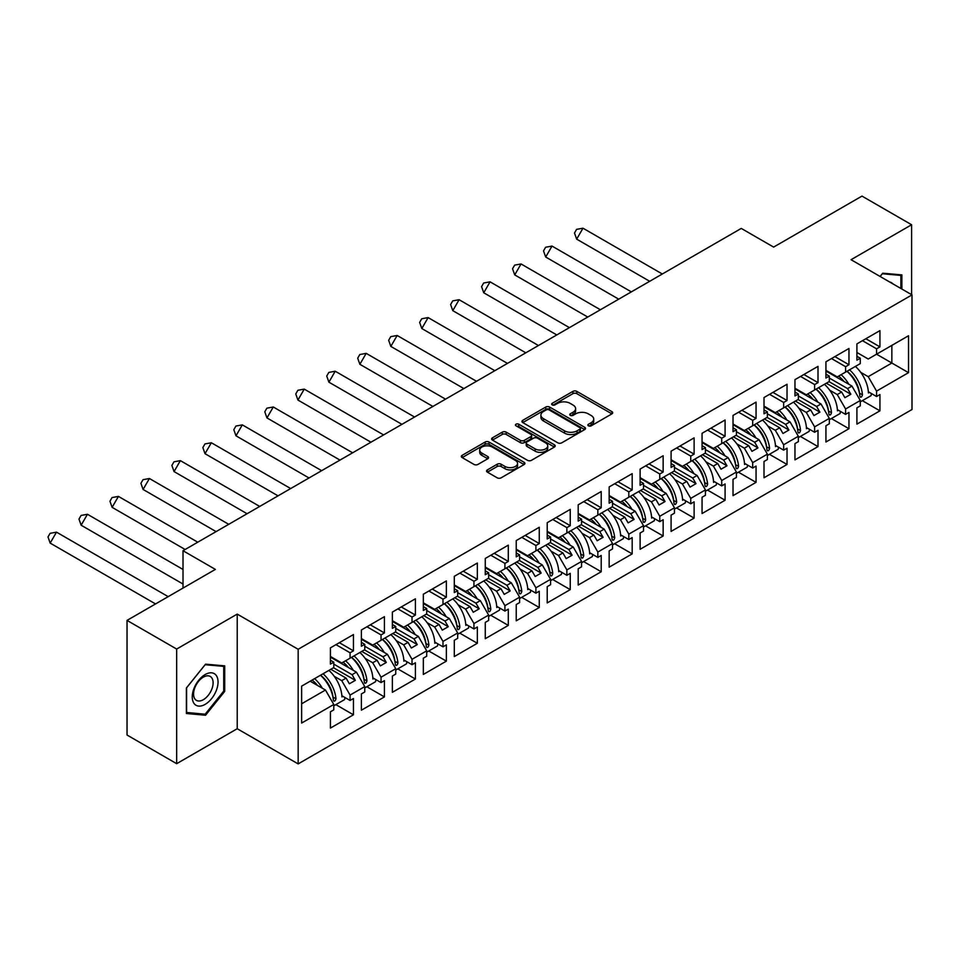 <?xml version="1.0" encoding="UTF-8"?>
<svg xmlns="http://www.w3.org/2000/svg" width="960" height="960" viewBox="0 0 960 960"><rect width="100%" height="100%" fill="white"/><g stroke="black" fill="none" stroke-linecap="round" stroke-linejoin="round"><path stroke-width="1.44" d="M588.456 425.82A1.932 1.116 0 0 0 591.192 425.82L611.892 413.868A2.76 1.596 0 0 0 612.696 412.74A2.76 1.596 0 0 0 611.892 411.612L576.816 391.368A2.76 1.596 0 0 0 572.916 391.368L552.216 403.32A1.932 1.116 0 0 0 551.652 404.1A1.932 1.116 0 0 0 552.216 404.892A1.932 1.116 0 0 0 554.94 404.892L557.628 403.344A8.82 5.088 0 0 1 570.096 403.344L573.012 405.036A8.82 5.088 0 0 1 575.604 408.636A8.82 5.088 0 0 1 573.012 412.236L570.336 413.784A1.932 1.116 0 0 0 569.772 414.564A1.932 1.116 0 0 0 570.336 415.356A1.932 1.116 0 0 0 573.072 415.356L575.748 413.808A8.82 5.088 0 0 1 588.216 413.808L591.144 415.5A8.82 5.088 0 0 1 593.724 419.1A8.82 5.088 0 0 1 591.144 422.7L588.456 424.248A1.932 1.116 0 0 0 587.892 425.028A1.932 1.116 0 0 0 588.456 425.82L588.456 424.248M911.604 294.66L911.604 224.748L861.972 196.092L773.628 247.092L741.264 228.42L183.012 550.716L183.012 588.084M176.664 763.68L237.216 728.724L237.216 614.1L176.664 649.056L176.664 763.68L127.032 735.024L127.032 620.4L215.376 569.4L183.012 550.716M176.664 649.056L127.032 620.4M487.38 469.896A2.76 1.596 0 0 0 486.564 471.012A2.76 1.596 0 0 0 487.38 472.14L497.22 477.828A2.76 1.596 0 0 0 501.108 477.828L524.112 464.544A2.76 1.596 0 0 0 524.916 463.428A2.76 1.596 0 0 0 524.112 462.3L489.036 442.044A2.76 1.596 0 0 0 485.136 442.044L462.144 455.328A2.76 1.596 0 0 0 461.328 456.444A2.76 1.596 0 0 0 462.144 457.572L474.024 464.436A2.76 1.596 0 0 0 477.924 464.436L487.764 458.76A2.76 1.596 0 0 0 488.568 457.632A2.76 1.596 0 0 0 487.764 456.504L481.872 453.096A7.368 4.26 0 0 1 479.712 450.096A7.368 4.26 0 0 1 484.26 446.16A7.368 4.26 0 0 1 492.3 447.084L515.388 460.416A7.368 4.26 0 0 1 517.548 463.428A7.368 4.26 0 0 1 513 467.352A7.368 4.26 0 0 1 504.96 466.428L501.108 464.208A2.76 1.596 0 0 0 497.22 464.208L487.38 469.896L487.38 472.14M237.216 614.1L298.164 649.284L912 294.888L912 409.512L298.164 763.908L298.164 649.284M911.604 224.748L851.052 259.704L912 294.888M557.82 442.836A2.76 1.596 0 0 0 561.72 442.836L584.712 429.564A2.76 1.596 0 0 0 585.516 428.436A2.76 1.596 0 0 0 584.712 427.308L549.636 407.064A2.76 1.596 0 0 0 545.736 407.064L522.744 420.336A2.76 1.596 0 0 0 521.94 421.464A2.76 1.596 0 0 0 522.744 422.58L557.82 442.836M516.792 426.24A1.932 1.116 0 0 1 518.748 426.504L554.376 447.072L531.42 460.332A2.76 1.596 0 0 1 527.52 460.332L492.444 440.076L492.444 437.832A2.76 1.596 0 0 0 491.628 438.948A2.76 1.596 0 0 0 492.444 440.076M492.444 437.832L502.284 432.144A2.76 1.596 0 0 1 506.184 432.144L520.404 440.364A2.76 1.596 0 0 0 524.304 440.364L530.832 436.596A2.76 1.596 0 0 0 531.636 435.468A2.76 1.596 0 0 0 530.832 434.34L516.024 425.796A1.932 1.116 0 0 1 515.46 425.004A1.932 1.116 0 0 1 516.648 423.972A1.932 1.116 0 0 1 518.748 424.212L554.412 444.804A2.76 1.596 0 0 1 555.216 445.932A2.76 1.596 0 0 1 554.412 447.048L554.412 444.804M352.056 657.024L355.332 655.14M333.792 664.128L352.056 674.676L356.424 672.156L330.42 657.144M383.028 639.144L386.304 637.26M364.764 646.248L383.028 656.796L387.396 654.276L361.392 639.264M414 621.264L417.276 619.38M395.736 628.368L414 638.916L418.368 636.396L392.364 621.384M444.972 603.384L448.248 601.488M426.708 610.488L444.972 621.036L449.34 618.516L423.336 603.504M475.944 585.504L479.22 583.608M457.68 592.608L475.944 603.156L480.312 600.636L454.296 585.624M506.916 567.624L510.192 565.728M488.652 574.728L506.916 585.276L511.284 582.756L485.268 567.744M537.876 549.744L541.152 547.848M519.612 556.848L537.876 567.396L542.244 564.876L516.24 549.864M568.848 531.864L572.124 529.968M550.584 538.968L568.848 549.516L573.216 546.996L547.212 531.984M599.82 513.984L603.096 512.088M581.556 521.088L599.82 531.636L604.188 529.116L578.184 514.104M630.792 496.104L634.068 494.208M612.528 503.208L630.792 513.756L635.16 511.236L609.156 496.224M661.764 478.224L665.04 476.328M643.5 485.328L661.764 495.876L666.132 493.356L640.116 478.344M692.724 460.344L696 458.448M674.46 467.448L692.724 477.996L697.092 475.476L671.088 460.452M723.696 442.464L726.972 440.568M705.432 449.568L723.696 460.116L728.064 457.596L702.06 442.572M754.668 424.584L757.944 422.688M736.404 431.688L754.668 442.236L759.036 439.716L733.032 424.692M785.64 406.704L788.916 404.808M767.376 413.808L785.64 424.356L790.008 421.836L764.004 406.812M816.612 388.824L819.888 386.928M798.348 395.928L816.612 406.476L820.98 403.956L794.964 388.932M847.584 370.944L850.86 369.048M829.32 378.048L847.584 388.596L851.952 386.076L825.936 371.052M820.98 403.956L829.32 418.392L814.62 426.876L806.28 412.428L810.648 409.908L795.372 401.088M800.4 436.428L818.004 446.592L818.004 430.308L814.62 432.264L814.62 426.876M818.004 446.592L794.964 459.888L794.964 443.604L798.348 441.66L798.348 436.272L783.648 444.756L775.32 430.308L779.688 427.788L764.4 418.968M769.428 454.308L787.032 464.472L787.032 448.2L783.648 450.144L783.648 444.756M787.032 464.472L764.004 477.768L764.004 461.484L767.376 459.54L767.376 454.152L752.688 462.636L744.348 448.188L748.716 445.668L733.428 436.848M738.456 472.188L756.06 482.352L756.06 466.08L752.688 468.024L752.688 462.636M756.06 482.352L733.032 495.648L733.032 479.364L736.404 477.42L736.404 472.032L721.716 480.516L713.376 466.08L717.744 463.548L702.456 454.728M707.496 490.068L725.088 500.232L725.088 483.96L721.716 485.904L721.716 480.516M725.088 500.232L702.06 513.528L702.06 497.256L705.432 495.3L705.432 489.912L690.744 498.396L682.404 483.96L686.772 481.428L671.484 472.608M676.524 507.948L694.116 518.112L694.116 501.84L690.744 503.784L690.744 498.396M694.116 518.112L671.088 531.408L671.088 515.136L674.46 513.18L674.46 507.792L659.772 516.276L651.432 501.84L655.8 499.308L640.512 490.488M645.552 525.828L663.144 535.992L663.144 519.72L659.772 521.664L659.772 516.276M663.144 535.992L640.116 549.288L640.116 533.016L643.5 531.06L643.5 525.672L628.8 534.156L620.472 519.72L624.84 517.188L609.552 508.368M614.58 543.708L632.184 553.872L632.184 537.6L628.8 539.544L628.8 534.156M632.184 553.872L609.156 567.168L609.156 550.896L612.528 548.94L612.528 543.552L597.84 552.036L589.5 537.6L593.868 535.068L578.58 526.248M583.608 561.588L601.212 571.752L601.212 555.48L597.84 557.424L597.84 552.036M601.212 571.752L578.184 585.048L578.184 568.776L581.556 566.82L581.556 561.432L566.868 569.916L558.528 555.48L562.896 552.948L547.608 544.128M552.648 579.468L570.24 589.632L570.24 573.36L566.868 575.304L566.868 569.916M570.24 589.632L547.212 602.928L547.212 586.656L550.584 584.7L550.584 579.312L535.896 587.796L527.556 573.36L531.924 570.84L516.636 562.008M521.676 597.348L539.268 607.512L539.268 591.24L535.896 593.184L535.896 587.796M539.268 607.512L516.24 620.808L516.24 604.536L519.612 602.58L519.612 597.192L504.924 605.676L496.584 591.24L500.952 588.72L485.664 579.888M490.704 615.228L508.296 625.392L508.296 609.12L504.924 611.064L504.924 605.676M508.296 625.392L485.268 638.688L485.268 622.416L488.652 620.46L488.652 615.072L473.952 623.556L465.612 609.12L469.98 606.6L454.704 597.768M459.732 633.108L477.336 643.272L477.336 627L473.952 628.944L473.952 623.556M477.336 643.272L454.296 656.568L454.296 640.296L457.68 638.34L457.68 632.952L442.98 641.436L434.652 627L439.02 624.48L423.732 615.648M428.76 650.988L446.364 661.152L446.364 644.88L442.98 646.824L442.98 641.436M446.364 661.152L423.336 674.448L423.336 658.176L426.708 656.22L426.708 650.832L412.02 659.316L403.68 644.88L408.048 642.36L392.76 633.528M397.788 668.868L415.392 679.032L415.392 662.76L412.02 664.704L412.02 659.316M415.392 679.032L392.364 692.328L392.364 676.056L395.736 674.1L395.736 668.712L381.048 677.196L372.708 662.76L377.076 660.24L361.788 651.408M366.828 686.748L384.42 696.912L384.42 680.64L381.048 682.584L381.048 677.196M384.42 696.912L361.392 710.208L361.392 693.936L364.764 691.98L364.764 686.592L350.076 695.076L341.736 680.64L346.104 678.12L330.816 669.288M335.856 704.64L353.448 714.792L353.448 698.52L350.076 700.464L350.076 695.076M353.448 714.792L330.42 728.088L330.42 711.816L333.792 709.86L333.792 704.472L301.632 723.048L301.632 686.136L333.792 667.572L333.792 662.184L330.42 664.128L330.42 647.856L353.448 634.56L353.448 650.832L350.076 652.788L350.076 658.176L364.764 649.692L364.764 644.304L361.392 646.248L361.392 629.976L384.42 616.68L384.42 632.952L381.048 634.908L381.048 640.296L395.736 631.812L395.736 626.424L392.364 628.368L392.364 612.096L415.392 598.8L415.392 615.072L412.02 617.028L412.02 622.416L426.708 613.932L426.708 608.544L423.336 610.488L423.336 594.216L446.364 580.92L446.364 597.192L442.98 599.148L442.98 604.536L457.68 596.052L457.68 590.664L454.296 592.608L454.296 576.336L477.336 563.04L477.336 579.312L473.952 581.268L473.952 586.656L488.652 578.172L488.652 572.784L485.268 574.728L485.268 558.456L508.296 545.16L508.296 561.432L504.924 563.388L504.924 568.776L519.612 560.292L519.612 554.904L516.24 556.848L516.24 540.576L539.268 527.28L539.268 543.552L535.896 545.508L535.896 550.896L550.584 542.412L550.584 537.024L547.212 538.968L547.212 522.696L570.24 509.4L570.24 525.672L566.868 527.628L566.868 533.016L581.556 524.532L581.556 519.144L578.184 521.088L578.184 504.816L601.212 491.52L601.212 507.792L597.84 509.748L597.84 515.124L612.528 506.652L612.528 501.264L609.156 503.208L609.156 486.936L632.184 473.64L632.184 489.912L628.8 491.868L628.8 497.244L643.5 488.772L643.5 483.384L640.116 485.328L640.116 469.056L663.144 455.76L663.144 472.032L659.772 473.988L659.772 479.364L674.46 470.892L674.46 465.504L671.088 467.448L671.088 451.176L694.116 437.88L694.116 454.152L690.744 456.096L690.744 461.484L705.432 453.012L705.432 447.624L702.06 449.568L702.06 433.296L725.088 420L725.088 436.272L721.716 438.216L721.716 443.604L736.404 435.132L736.404 429.744L733.032 431.688L733.032 415.416L756.06 402.12L756.06 418.392L752.688 420.336L752.688 425.724L767.376 417.252L767.376 411.864L764.004 413.808L764.004 397.536L787.032 384.24L787.032 400.512L783.648 402.456L783.648 407.844L798.348 399.372L798.348 393.984L794.964 395.928L794.964 379.656L818.004 366.36L818.004 382.632L814.62 384.576L814.62 389.964L829.32 381.492L829.32 376.104L825.936 378.048L825.936 361.776L848.964 348.48L848.964 364.752L845.592 366.696L845.592 372.084L860.28 363.612L860.28 358.224L856.908 360.168L856.908 343.896L879.936 330.6L879.936 346.872L876.564 348.816L876.564 354.204L908.52 335.76L908.52 372.66L876.564 391.116L868.224 376.668L891.852 363.036L891.852 345.384L908.52 335.76M862.344 400.668L879.936 410.832L879.936 394.548L876.564 396.504L876.564 391.116M879.936 410.832L856.908 424.128L856.908 407.844L860.28 405.9L860.28 400.512L845.592 408.996L837.252 394.548L841.62 392.028L826.332 383.208M831.372 418.548L848.964 428.712L848.964 412.428L845.592 414.384L845.592 408.996M848.964 428.712L825.936 442.008L825.936 425.724L829.32 423.78L829.32 418.392M350.076 658.176L341.736 662.988L330.42 656.448M334.236 676.308L341.736 680.64M346.104 678.12L349.38 683.784L355.332 680.352L352.056 674.676M356.424 672.156L364.764 686.592M381.048 640.296L372.708 645.108L361.392 638.568M365.196 658.428L372.708 662.76M377.076 660.24L380.352 665.904L386.304 662.472L383.028 656.796M387.396 654.276L395.736 668.712M412.02 622.416L403.68 627.228L392.364 620.688M396.168 640.548L403.68 644.88M408.048 642.36L411.324 648.024L417.276 644.592L414 638.916M418.368 636.396L426.708 650.832M442.98 604.536L434.652 609.348L423.336 602.808M427.14 622.668L434.652 627M439.02 624.48L442.296 630.144L448.248 626.712L444.972 621.036M449.34 618.516L457.68 632.952M473.952 586.656L465.612 591.468L454.296 584.928M458.112 604.788L465.612 609.12M469.98 606.6L473.256 612.264L479.22 608.832L475.944 603.156M480.312 600.636L488.652 615.072M504.924 568.776L496.584 573.588L485.268 567.048M489.084 586.908L496.584 591.24M500.952 588.72L504.228 594.384L510.192 590.952L506.916 585.276M511.284 582.756L519.612 597.192M535.896 550.896L527.556 555.708L516.24 549.168M520.056 569.016L527.556 573.36M531.924 570.84L535.2 576.504L541.152 573.072L537.876 567.396M542.244 564.876L550.584 579.312M566.868 533.016L558.528 537.828L547.212 531.288M551.016 551.136L558.528 555.48M562.896 552.948L566.172 558.624L572.124 555.192L568.848 549.516M573.216 546.996L581.556 561.432M597.84 515.124L589.5 519.948L578.184 513.408M581.988 533.256L589.5 537.6M593.868 535.068L597.144 540.744L603.096 537.312L599.82 531.636M604.188 529.116L612.528 543.552M628.8 497.244L620.472 502.068L609.156 495.528M612.96 515.376L620.472 519.72M624.84 517.188L628.104 522.864L634.068 519.432L630.792 513.756M635.16 511.236L643.5 525.672M659.772 479.364L651.432 484.188L640.116 477.648M643.932 497.496L651.432 501.84M655.8 499.308L659.076 504.984L665.04 501.552L661.764 495.876M666.132 493.356L674.46 507.792M690.744 461.484L682.404 466.308L671.088 459.768M674.904 479.616L682.404 483.96M686.772 481.428L690.048 487.104L696 483.672L692.724 477.996M697.092 475.476L705.432 489.912M721.716 443.604L713.376 448.428L702.06 441.888M705.864 461.736L713.376 466.08M717.744 463.548L721.02 469.224L726.972 465.792L723.696 460.116M728.064 457.596L736.404 472.032M752.688 425.724L744.348 430.548L733.032 424.008M736.836 443.856L744.348 448.188M748.716 445.668L751.992 451.344L757.944 447.912L754.668 442.236M759.036 439.716L767.376 454.152M783.648 407.844L775.32 412.668L764.004 406.128M767.808 425.976L775.32 430.308M779.688 427.788L782.964 433.464L788.916 430.032L785.64 424.356M790.008 421.836L798.348 436.272M814.62 389.964L806.28 394.788L794.964 388.248M798.78 408.096L806.28 412.428M810.648 409.908L813.924 415.584L819.888 412.152L816.612 406.476M845.592 372.084L837.252 376.896L825.936 370.368M829.752 390.216L837.252 394.548M841.62 392.028L844.896 397.704L850.86 394.272L847.584 388.596M851.952 386.076L860.28 400.512M908.52 372.66L876.564 354.204L868.224 359.016L856.908 352.488M860.724 372.336L868.224 376.668M237.216 728.724L298.164 763.908M301.632 703.788L325.464 690.036L310.176 681.216M325.464 690.036L333.792 704.472M856.908 356.268L860.28 358.224M865.848 338.736L879.936 346.872M862.464 340.68L876.564 348.816M856.872 385.128L857.568 385.536M868.356 391.764L876.564 396.504M825.936 374.148L829.32 376.104M834.876 356.616L848.964 364.752M831.504 358.56L845.592 366.696M825.9 403.008L826.596 403.416M837.384 409.644L845.592 414.384M330.42 660.24L333.792 662.184M339.36 642.696L353.448 650.832M335.976 644.652L350.076 652.788M330.384 689.1L331.08 689.496M341.868 695.724L350.076 700.464M361.392 642.36L364.764 644.304M370.32 624.816L384.42 632.952M366.948 626.772L381.048 634.908M361.344 671.22L362.052 671.616M372.84 677.844L381.048 682.584M392.364 624.48L395.736 626.424M401.292 606.936L415.392 615.072M397.92 608.892L412.02 617.028M392.316 653.34L393.012 653.736M403.8 659.964L412.02 664.704M423.336 606.6L426.708 608.544M432.264 589.056L446.364 597.192M428.892 591.012L442.98 599.148M423.288 635.448L423.984 635.856M434.772 642.084L442.98 646.824M454.296 588.708L457.68 590.664M463.236 571.176L477.336 579.312M459.864 573.12L473.952 581.268M454.26 617.568L454.956 617.976M465.744 624.204L473.952 628.944M485.268 570.828L488.652 572.784M494.208 553.296L508.296 561.432M490.824 555.24L504.924 563.388M485.232 599.688L485.928 600.096M496.716 606.324L504.924 611.064M516.24 552.948L519.612 554.904M525.18 535.416L539.268 543.552M521.796 537.36L535.896 545.508M516.204 581.808L516.9 582.216M527.688 588.444L535.896 593.184M547.212 535.068L550.584 537.024M556.14 517.536L570.24 525.672M552.768 519.48L566.868 527.628M547.164 563.928L547.86 564.336M558.66 570.564L566.868 575.304M578.184 517.188L581.556 519.144M587.112 499.656L601.212 507.792M583.74 501.6L597.84 509.748M578.136 546.048L578.832 546.456M589.62 552.684L597.84 557.424M609.156 499.308L612.528 501.264M618.084 481.776L632.184 489.912M614.712 483.72L628.8 491.868M609.108 528.168L609.804 528.576M620.592 534.804L628.8 539.544M640.116 481.428L643.5 483.384M649.056 463.896L663.144 472.032M645.684 465.84L659.772 473.988M640.08 510.288L640.776 510.696M651.564 516.924L659.772 521.664M671.088 463.548L674.46 465.504M680.028 446.016L694.116 454.152M676.644 447.96L690.744 456.096M671.052 492.408L671.748 492.816M682.536 499.044L690.744 503.784M702.06 445.668L705.432 447.624M710.988 428.136L725.088 436.272M707.616 430.08L721.716 438.216M702.012 474.528L702.72 474.936M713.508 481.164L721.716 485.904M733.032 427.788L736.404 429.744M741.96 410.256L756.06 418.392M738.588 412.2L752.688 420.336M732.984 456.648L733.68 457.056M744.468 463.284L752.688 468.024M764.004 409.908L767.376 411.864M772.932 392.376L787.032 400.512M769.56 394.32L783.648 402.456M763.956 438.768L764.652 439.176M775.44 445.404L783.648 450.144M794.964 392.028L798.348 393.984M803.904 374.496L818.004 382.632M800.532 376.44L814.62 384.576M794.928 420.888L795.624 421.296M806.412 427.524L814.62 432.264M829.02 381.66L850.86 394.272M798.048 399.54L819.888 412.152M767.076 417.42L788.916 430.032M736.104 435.3L757.944 447.912M705.132 453.18L726.972 465.792M674.172 471.06L696 483.672M643.2 488.94L665.04 501.552M612.228 506.82L634.068 519.432M581.256 524.7L603.096 537.312M550.284 542.58L572.124 555.192M519.324 560.46L541.152 573.072M488.352 578.34L510.192 590.952M457.38 596.22L479.22 608.832M426.408 614.1L448.248 626.712M395.436 631.98L417.276 644.592M364.464 649.86L386.304 662.472M333.504 667.74L355.332 680.352M901.872 289.044L901.872 274.896L882.72 273.192L880.08 276.468M224.712 691.404L224.712 665.856L205.548 664.152L186.396 687.984L186.396 713.52L205.548 715.236L224.712 691.404L223.716 690.828M589.236 426.096L591.144 424.992A8.82 5.088 0 0 0 593.724 421.392L593.724 419.1M575.604 408.636L575.604 410.928A8.82 5.088 0 0 1 573.012 414.528L571.104 415.632M611.892 411.612L611.892 413.868L576.816 393.66A2.76 1.596 0 0 0 572.916 393.66L552.984 405.168M584.676 429.576L549.636 409.356A2.76 1.596 0 0 0 545.736 409.356L522.78 422.604M579.84 429.216A1.932 1.116 0 0 0 580.404 428.436A1.932 1.116 0 0 0 579.84 427.644L549.048 409.872A1.932 1.116 0 0 0 546.324 409.872L543.492 411.504A8.82 5.088 0 0 0 540.912 415.104A8.82 5.088 0 0 0 543.492 418.704L564.54 430.848A8.82 5.088 0 0 0 577.008 430.848L579.84 429.216L579.84 431.52A1.932 1.116 0 0 0 580.404 430.728L580.404 428.436M540.912 415.104L540.912 417.396A8.82 5.088 0 0 0 543.492 420.996L543.492 418.704M579.84 431.52L577.008 433.14A8.82 5.088 0 0 1 564.54 433.14L543.492 420.996M492.48 440.1L502.284 434.436L502.284 432.144M531.636 435.468L531.636 437.76A2.76 1.596 0 0 1 530.832 438.888L524.304 442.656A2.76 1.596 0 0 1 520.404 442.656L506.184 434.436A2.76 1.596 0 0 0 502.284 434.436M535.164 448.884A7.368 4.26 0 0 0 543.204 449.808A7.368 4.26 0 0 0 547.752 445.872A7.368 4.26 0 0 0 545.592 442.86L537.456 438.168A2.76 1.596 0 0 0 533.556 438.168L527.028 441.936A2.76 1.596 0 0 0 526.224 443.064A2.76 1.596 0 0 0 527.028 444.18L535.164 448.884L535.164 451.176A7.368 4.26 0 0 0 543.204 452.1A7.368 4.26 0 0 0 547.752 448.164L547.752 445.872M526.224 443.064L526.224 445.356A2.76 1.596 0 0 0 527.028 446.472L527.028 444.18M535.164 451.176L527.028 446.472M517.548 463.428L517.548 465.72A7.368 4.26 0 0 1 513 469.644A7.368 4.26 0 0 1 504.96 468.72L501.108 466.5A2.76 1.596 0 0 0 497.22 466.5L487.416 472.164M479.712 450.096L479.712 452.388A7.368 4.26 0 0 0 481.872 455.388L481.872 453.096M487.764 456.504L487.764 458.76L481.872 455.388M524.064 464.568L489.036 444.336A2.76 1.596 0 0 0 485.136 444.336L462.18 457.596M203.532 714.072L205.548 715.236M582.984 228.192L576.66 239.136L574.488 233.016L576.588 229.368L582.984 228.192L662.316 273.996M576.66 239.136L649.68 281.292M841.104 374.676A24.984 14.424 60 0 1 848.844 384.276M844.008 381.492A20.772 12 -120 0 0 838.584 376.128M830.004 372.708L828.672 372.636M855.396 366.432A24.984 14.424 60 0 1 868.416 392.94L869.412 392.364M859.488 393.408L859.476 393.18A20.772 12 -120 0 0 847.032 371.256M849.54 369.804A24.984 14.424 -120 0 1 862.464 394.788C861.732 397.272 860.868 397.764 859.884 396.276A24.984 14.424 -120 0 0 846.96 371.304M860.352 397.164L859.884 396.276M871.344 393.492A24.984 14.424 60 0 1 871.08 395.628L860.28 401.856M892.908 283.872A18.252 10.536 120 0 0 889.704 282.024M880.128 276.492L882.324 273.756L900.888 275.412L900.888 288.48M899.652 274.704L900.888 275.412M216.324 690.456A18.252 10.536 120 0 0 211.608 672.828A18.252 10.536 120 0 0 193.98 688.464A18.252 10.536 120 0 0 198.696 706.092A18.252 10.536 120 0 0 216.324 690.456M211.8 689.172A13.812 7.98 120 0 0 210.252 676.452A13.812 7.98 120 0 0 194.88 687.66A13.812 7.98 120 0 0 196.44 700.38A13.812 7.98 120 0 0 211.8 689.172M186.588 712.56L186.588 687.804L205.152 664.716L223.716 666.372L223.716 691.116L205.152 714.216L186.396 712.44M222.48 665.664L223.716 666.372M552.012 246.072L545.688 257.016L543.516 250.896L545.628 247.248L552.012 246.072L631.344 291.876M545.688 257.016L618.72 299.172M810.132 392.556A24.984 14.424 60 0 1 817.872 402.156M813.036 399.372A20.772 12 -120 0 0 807.624 394.008M799.032 390.588L797.7 390.516M824.424 384.312A24.984 14.424 60 0 1 837.444 410.82L838.44 410.256M828.516 411.288L828.516 411.06A20.772 12 -120 0 0 816.06 389.136M818.568 387.696A24.984 14.424 -120 0 1 831.492 412.668C830.76 415.152 829.908 415.644 828.912 414.156A24.984 14.424 -120 0 0 815.988 389.184M829.38 415.044L828.912 414.156M840.372 411.372A24.984 14.424 60 0 1 840.108 413.508L829.32 419.736M521.04 263.952L514.728 274.896L512.544 268.776L514.656 265.128L521.04 263.952L600.384 309.756M514.728 274.896L587.748 317.052M779.16 410.436A24.984 14.424 60 0 1 786.9 420.036M782.064 417.252A20.772 12 -120 0 0 776.652 411.888M768.06 408.468L766.728 408.396M793.452 402.192A24.984 14.424 60 0 1 806.472 428.7L807.468 428.136M797.544 429.168L797.544 428.94A20.772 12 -120 0 0 785.088 407.016M787.596 405.576A24.984 14.424 -120 0 1 800.532 430.548C799.8 433.032 798.936 433.524 797.952 432.036A24.984 14.424 -120 0 0 785.016 407.064M798.42 432.924L797.952 432.036M809.412 429.252A24.984 14.424 60 0 1 809.136 431.388L798.348 437.616M490.068 281.832L483.756 292.776L481.572 286.656L483.684 283.008L490.068 281.832L569.412 327.636M483.756 292.776L556.776 334.932M748.188 428.316A24.984 14.424 60 0 1 755.928 437.916M751.092 435.132A20.772 12 -120 0 0 745.68 429.768M737.088 426.348L735.756 426.276M762.492 420.072A24.984 14.424 60 0 1 775.5 446.58L776.496 446.016M766.584 447.048L766.572 446.82A20.772 12 -120 0 0 754.116 424.896M756.624 423.456A24.984 14.424 -120 0 1 769.56 448.428C768.828 450.912 767.964 451.404 766.98 449.916A24.984 14.424 -120 0 0 754.044 424.944M767.448 450.804L766.98 449.916M778.44 447.132A24.984 14.424 60 0 1 778.164 449.268L767.376 455.496M459.096 299.712L452.784 310.656L450.612 304.536L452.712 300.888L459.096 299.712L538.44 345.516M452.784 310.656L525.804 352.812M717.228 446.208A24.984 14.424 60 0 1 724.968 455.796M720.12 453.012A20.772 12 -120 0 0 714.708 447.648M706.116 444.228L704.796 444.156M731.52 437.952A24.984 14.424 60 0 1 744.54 464.46L745.524 463.896M735.612 464.928L735.6 464.7A20.772 12 -120 0 0 723.144 442.776M725.664 441.336A24.984 14.424 -120 0 1 738.588 466.308C737.856 468.792 736.992 469.284 736.008 467.796A24.984 14.424 -120 0 0 723.084 442.824M736.476 468.684L736.008 467.796M747.468 465.012A24.984 14.424 60 0 1 747.192 467.148L736.404 473.376M428.124 317.592L421.812 328.536L419.64 322.416L421.74 318.768L428.124 317.592L507.468 363.396M421.812 328.536L494.832 370.692M686.256 464.088A24.984 14.424 60 0 1 693.996 473.676M689.16 470.892A20.772 12 -120 0 0 683.736 465.528M675.144 462.108L673.824 462.036M700.548 455.832A24.984 14.424 60 0 1 713.568 482.34L714.552 481.776M704.64 482.808L704.628 482.58A20.772 12 -120 0 0 692.172 460.656M694.692 459.216A24.984 14.424 -120 0 1 707.616 484.188C706.884 486.672 706.02 487.164 705.036 485.676A24.984 14.424 -120 0 0 692.112 460.704M705.504 486.564L705.036 485.676M716.496 482.892A24.984 14.424 60 0 1 716.232 485.028L705.432 491.256M397.164 335.472L390.84 346.416L388.668 340.296L390.768 336.648L397.164 335.472L476.496 381.276M390.84 346.416L463.86 388.572M655.284 481.968A24.984 14.424 60 0 1 663.024 491.556M658.188 488.772A20.772 12 -120 0 0 652.776 483.408M644.184 479.988L642.852 479.916M669.576 473.712A24.984 14.424 60 0 1 682.596 500.22L683.592 499.656M673.668 500.688L673.656 500.46A20.772 12 -120 0 0 661.212 478.548M663.72 477.096A24.984 14.424 -120 0 1 676.644 502.068C675.912 504.552 675.06 505.056 674.064 503.556A24.984 14.424 -120 0 0 661.14 478.584M674.532 504.444L674.064 503.556M685.524 500.772A24.984 14.424 60 0 1 685.26 502.908L674.46 509.136M366.192 353.352L359.868 364.296L357.696 358.176L359.808 354.528L366.192 353.352L445.524 399.156M359.868 364.296L432.9 406.452M624.312 499.848A24.984 14.424 60 0 1 632.052 509.436M627.216 506.652A20.772 12 -120 0 0 621.804 501.288M613.212 497.868L611.88 497.796M638.604 491.592A24.984 14.424 60 0 1 651.624 518.1L652.62 517.536M642.696 518.568L642.696 518.34A20.772 12 -120 0 0 630.24 496.428M632.748 494.976A24.984 14.424 -120 0 1 645.672 519.948C644.94 522.432 644.088 522.936 643.092 521.436A24.984 14.424 -120 0 0 630.168 496.464M643.56 522.324L643.092 521.436M654.564 518.652A24.984 14.424 60 0 1 654.288 520.788L643.5 527.016M335.22 371.232L328.908 382.176L326.724 376.056L328.836 372.408L335.22 371.232L414.564 417.036M328.908 382.176L401.928 424.332M593.34 517.728A24.984 14.424 60 0 1 601.08 527.316M596.244 524.532A20.772 12 -120 0 0 590.832 519.168M582.24 515.76L580.908 515.676M607.632 509.472A24.984 14.424 60 0 1 620.652 535.98L621.648 535.416M611.736 536.46L611.724 536.22A20.772 12 -120 0 0 599.268 514.308M601.776 512.856A24.984 14.424 -120 0 1 614.712 537.828C613.98 540.312 613.116 540.816 612.132 539.316A24.984 14.424 -120 0 0 599.196 514.344M612.6 540.204L612.132 539.316M623.592 536.532A24.984 14.424 60 0 1 623.316 538.668L612.528 544.896M304.248 389.112L297.936 400.056L295.764 393.936L297.864 390.288L304.248 389.112L383.592 434.916M297.936 400.056L370.956 442.212M562.368 535.608A24.984 14.424 60 0 1 570.108 545.196M565.272 542.412A20.772 12 -120 0 0 559.86 537.06M551.268 533.64L549.936 533.556M576.672 527.352A24.984 14.424 60 0 1 589.68 553.86L590.676 553.296M580.764 554.34L580.752 554.1A20.772 12 -120 0 0 568.296 532.188M570.816 530.736A24.984 14.424 -120 0 1 583.74 555.708C583.008 558.192 582.144 558.696 581.16 557.196A24.984 14.424 -120 0 0 568.224 532.224M581.628 558.084L581.16 557.196M592.62 554.412A24.984 14.424 60 0 1 592.344 556.548L581.556 562.776M273.276 406.992L266.964 417.936L264.792 411.816L266.892 408.168L273.276 406.992L352.62 452.796M266.964 417.936L339.984 460.092M531.408 553.488A24.984 14.424 60 0 1 539.148 563.076M534.312 560.292A20.772 12 -120 0 0 528.888 554.94M520.296 551.52L518.976 551.436M545.7 545.232A24.984 14.424 60 0 1 558.72 571.74L559.704 571.176M549.792 572.22L549.78 571.98A20.772 12 -120 0 0 537.324 550.068M539.844 548.616A24.984 14.424 -120 0 1 552.768 573.588C552.036 576.072 551.172 576.576 550.188 575.076A24.984 14.424 -120 0 0 537.264 550.104M550.656 575.964L550.188 575.076M561.648 572.292A24.984 14.424 60 0 1 561.384 574.428L550.584 580.656M242.316 424.872L235.992 435.816L233.82 429.696L235.92 426.048L242.316 424.872L321.648 470.676M235.992 435.816L309.012 477.972M500.436 571.368A24.984 14.424 60 0 1 508.176 580.956M503.34 578.172A20.772 12 -120 0 0 497.916 572.82M489.336 569.4L488.004 569.316M514.728 563.112A24.984 14.424 60 0 1 527.748 589.62L528.744 589.056M518.82 590.1L518.808 589.86A20.772 12 -120 0 0 506.364 567.948M508.872 566.496A24.984 14.424 -120 0 1 521.796 591.468C521.064 593.952 520.2 594.456 519.216 592.956A24.984 14.424 -120 0 0 506.292 567.984M519.684 593.844L519.216 592.956M530.676 590.172A24.984 14.424 60 0 1 530.412 592.308L519.612 598.536M211.344 442.752L205.02 453.696L202.848 447.576L204.96 443.928L211.344 442.752L290.676 488.556M205.02 453.696L278.052 495.852M469.464 589.248A24.984 14.424 60 0 1 477.204 598.836M472.368 596.052A20.772 12 -120 0 0 466.956 590.7M458.364 587.28L457.032 587.196M483.756 580.992A24.984 14.424 60 0 1 496.776 607.512L497.772 606.936M487.848 607.98L487.848 607.74A20.772 12 -120 0 0 475.392 585.828M477.9 584.376A24.984 14.424 -120 0 1 490.824 609.348C490.092 611.832 489.24 612.336 488.244 610.836A24.984 14.424 -120 0 0 475.32 585.864M488.712 611.724L488.244 610.836M499.704 608.052A24.984 14.424 60 0 1 499.44 610.188L488.652 616.416M180.372 460.632L174.06 471.576L171.876 465.456L173.988 461.808L180.372 460.632L259.716 506.436M174.06 471.576L247.08 513.732M438.492 607.128A24.984 14.424 60 0 1 446.232 616.728M441.396 613.932A20.772 12 -120 0 0 435.984 608.58M427.392 605.16L426.06 605.076M452.784 598.872A24.984 14.424 60 0 1 465.804 625.392L466.8 624.816M456.876 625.86L456.876 625.62A20.772 12 -120 0 0 444.42 603.708M446.928 602.256A24.984 14.424 -120 0 1 459.864 627.228C459.12 629.712 458.268 630.216 457.284 628.716A24.984 14.424 -120 0 0 444.348 603.744M457.752 629.604L457.284 628.716M468.744 625.932A24.984 14.424 60 0 1 468.468 628.068L457.68 634.296M149.4 478.512L143.088 489.456L140.904 483.336L143.016 479.688L149.4 478.512L228.744 524.316M143.088 489.456L216.108 531.612M407.52 625.008A24.984 14.424 60 0 1 415.26 634.608M410.424 631.812A20.772 12 -120 0 0 405.012 626.46M396.42 623.04L395.088 622.956M421.812 616.752A24.984 14.424 60 0 1 434.832 643.272L435.828 642.696M425.916 643.74L425.904 643.5A20.772 12 -120 0 0 413.448 621.588M415.956 620.136A24.984 14.424 -120 0 1 428.892 645.108C428.16 647.592 427.296 648.096 426.312 646.596A24.984 14.424 -120 0 0 413.376 621.624M426.78 647.484L426.312 646.596M437.772 643.812A24.984 14.424 60 0 1 437.496 645.948L426.708 652.176M118.428 496.392L112.116 507.336L109.944 501.216L112.044 497.568L118.428 496.392L197.772 542.196M112.116 507.336L185.136 549.492M376.56 642.888A24.984 14.424 60 0 1 384.288 652.488M379.452 649.692A20.772 12 -120 0 0 374.04 644.34M365.448 640.92L364.128 640.836M390.852 634.632A24.984 14.424 60 0 1 403.872 661.152L404.856 660.576M394.944 661.62L394.932 661.38A20.772 12 -120 0 0 382.476 639.468M384.996 638.016A24.984 14.424 -120 0 1 397.92 662.988C397.188 665.472 396.324 665.976 395.34 664.476A24.984 14.424 -120 0 0 382.416 639.504M395.808 665.364L395.34 664.476M406.8 661.692A24.984 14.424 60 0 1 406.524 663.828L395.736 670.056M87.456 514.272L81.144 525.216L78.972 519.096L81.072 515.448L87.456 514.272L183.012 569.448M81.144 525.216L183.012 584.028M345.588 660.768A24.984 14.424 60 0 1 353.328 670.368M348.492 667.572A20.772 12 -120 0 0 343.068 662.22M334.476 658.8L333.156 658.716M359.88 652.512A24.984 14.424 60 0 1 372.9 679.032L373.884 678.456M363.972 679.5L363.96 679.26A20.772 12 -120 0 0 351.504 657.348M354.024 655.896A24.984 14.424 -120 0 1 366.948 680.868C366.216 683.352 365.352 683.856 364.368 682.356A24.984 14.424 -120 0 0 351.444 657.384M364.836 683.244L364.368 682.356M375.828 679.572A24.984 14.424 60 0 1 375.564 681.708L364.764 687.936M56.496 532.152L50.172 543.096L48 536.976L50.1 533.328L56.496 532.152L168.192 596.64M50.172 543.096L155.556 603.936M314.616 678.648A24.984 14.424 60 0 1 322.356 688.248M317.52 685.452A20.772 12 -120 0 0 312.108 680.1M328.908 670.392A24.984 14.424 60 0 1 341.928 696.912L342.924 696.336M333 697.38L332.988 697.14A20.772 12 -120 0 0 320.544 675.228M323.052 673.776A24.984 14.424 -120 0 1 335.976 698.748C335.244 701.232 334.392 701.736 333.396 700.236A24.984 14.424 -120 0 0 320.472 675.264M333.864 701.124L333.396 700.236M344.856 697.452A24.984 14.424 60 0 1 344.592 699.588L333.792 705.816M591.144 424.992L591.144 422.7M570.336 415.356L570.336 413.784M573.012 414.528L573.012 412.236M552.216 404.892L552.216 403.32M572.916 393.66L572.916 391.368M576.816 393.66L576.816 391.368M522.744 422.58L522.744 420.336M545.736 409.356L545.736 407.064M549.636 409.356L549.636 407.064M584.712 429.564L584.712 427.308M564.54 433.14L564.54 430.848M577.008 433.14L577.008 430.848M506.184 434.436L506.184 432.144M520.404 442.656L520.404 440.364M524.304 442.656L524.304 440.364M530.832 438.888L530.832 436.596M518.748 426.504L518.748 424.212M497.22 466.5L497.22 464.208M501.108 466.5L501.108 464.208M504.96 468.72L504.96 466.428M462.144 457.572L462.144 455.328M485.136 444.336L485.136 442.044M489.036 444.336L489.036 442.044M524.112 464.544L524.112 462.3M862.464 394.788L859.476 393.18M831.492 412.668L828.516 411.06M800.532 430.548L797.544 428.94M769.56 448.428L766.572 446.82M738.588 466.308L735.6 464.7M707.616 484.188L704.628 482.58M676.644 502.068L673.656 500.46M645.672 519.948L642.696 518.34M614.712 537.828L611.724 536.22M583.74 555.708L580.752 554.1M552.768 573.588L549.78 571.98M521.796 591.468L518.808 589.86M490.824 609.348L487.848 607.74M459.864 627.228L456.876 625.62M428.892 645.108L425.904 643.5M397.92 662.988L394.932 661.38M366.948 680.868L363.96 679.26M335.976 698.748L332.988 697.14"/></g></svg>
